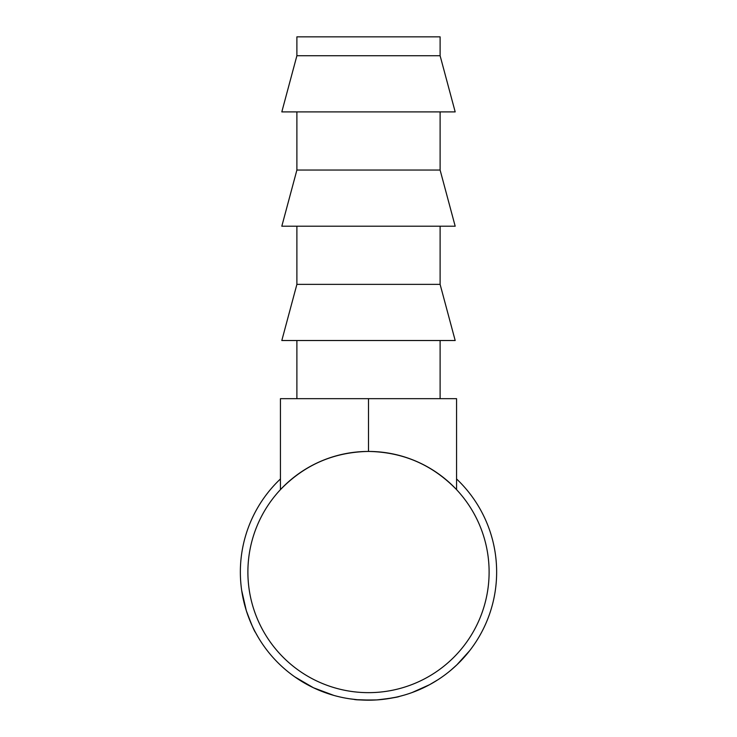 <?xml version="1.0" encoding="UTF-8"?>
<svg xmlns="http://www.w3.org/2000/svg" width="737" height="737" viewBox="0 0 737 737"><rect width="100%" height="100%" fill="white"/><g stroke="black" fill="none" stroke-linecap="round" stroke-linejoin="round"><path stroke-width="1.11" d="M440.109 55.736L440.109 36.85L296.891 36.85L296.891 55.736L281.81 111.895L455.19 111.895L440.109 55.736L296.891 55.736M296.891 111.895L296.891 170.044L281.81 226.213L455.19 226.213L440.109 170.044L296.891 170.044M440.109 111.895L440.109 170.044M296.891 226.213L296.891 284.362L281.81 340.522L455.19 340.522L440.109 284.362L296.891 284.362M440.109 226.213L440.109 284.362M296.891 340.522L296.891 398.671M440.109 340.522L440.109 398.671M466.153 655.018L463.739 657.773M462.265 659.385L461.132 660.582M460.874 660.859L457.953 663.797M457.051 664.673L450.593 670.44M432.941 682.803L429.422 684.784M426.64 686.239L424.963 687.077M423.968 687.557L422.485 688.266M420.357 689.224L419.593 689.565M419.233 689.712L412.656 692.338M429.56 684.701L411.891 692.623M377.077 699.901L375.308 700.003M374.608 700.039L371.945 700.141M371.586 700.15L357.528 699.717M357.077 699.68L349.697 698.805M404.06 695.157L399.141 696.474M396.018 697.202L385.635 699.035M379.942 699.671L378.615 699.791M333.852 695.415L313.474 687.768L294.736 676.824M257.738 636.482L255.481 632.447C254.366 631.333 251.308 624.064 246.305 610.651L241.672 590.383M253.077 627.703L252.045 625.51M249.732 620.149L247.568 614.428M247.19 613.322L246.499 611.249M245.412 607.666L244.573 604.644M243.542 600.452L242.584 595.818M242.399 594.833L242.289 594.225M456.562 478.949A128.146 128.146 0 0 1 368.5 700.187A128.146 128.146 0 0 1 280.438 478.949M489.11 572.041A120.61 120.61 0 0 1 368.5 692.651A120.61 120.61 0 0 1 247.89 572.041A120.61 120.61 0 0 1 368.5 451.44A120.61 120.61 0 0 1 489.11 572.041M456.562 489.635C432.462 464.789 403.111 452.057 368.5 451.44C333.889 452.057 304.538 464.789 280.438 489.635L280.438 398.671L456.562 398.671L456.562 489.635M399.592 696.354C398.275 697.128 390.748 698.317 377.003 699.901C362.973 700.141 355.28 699.957 353.935 699.358M437.907 679.763L429.597 684.682L416.939 690.68M469.69 650.66L456.783 664.931M456.341 665.345L454.241 667.271M368.5 451.44L368.5 398.671"/></g></svg>
